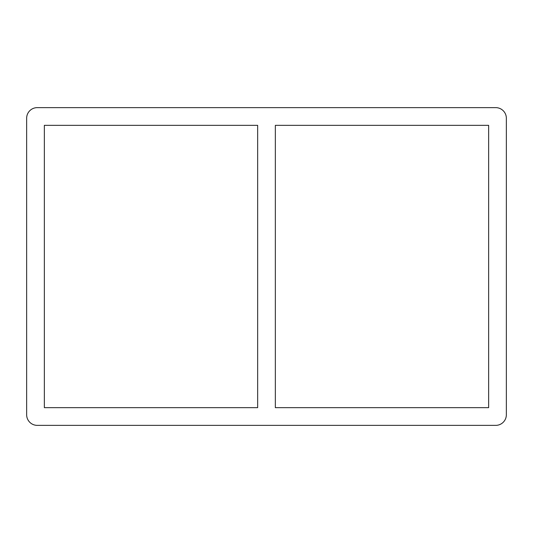 <?xml version="1.0" encoding="UTF-8"?>
<svg xmlns="http://www.w3.org/2000/svg" width="533" height="533" viewBox="0 0 533 533"><rect width="100%" height="100%" fill="white"/><g stroke="black" fill="none" stroke-linecap="round" stroke-linejoin="round"><path stroke-width="0.8" d="M257.652 125.335L257.652 407.665L44.352 407.665L44.352 125.335L257.652 125.335M275.348 407.665L275.348 125.335L488.648 125.335L488.648 407.665L275.348 407.665M495.73 425.367A10.62 10.62 0 0 0 506.35 414.747L506.35 118.253A10.62 10.62 0 0 0 495.73 107.633L37.27 107.633A10.62 10.62 0 0 0 26.65 118.253L26.65 414.747A10.62 10.62 0 0 0 37.27 425.367L495.73 425.367"/></g></svg>
